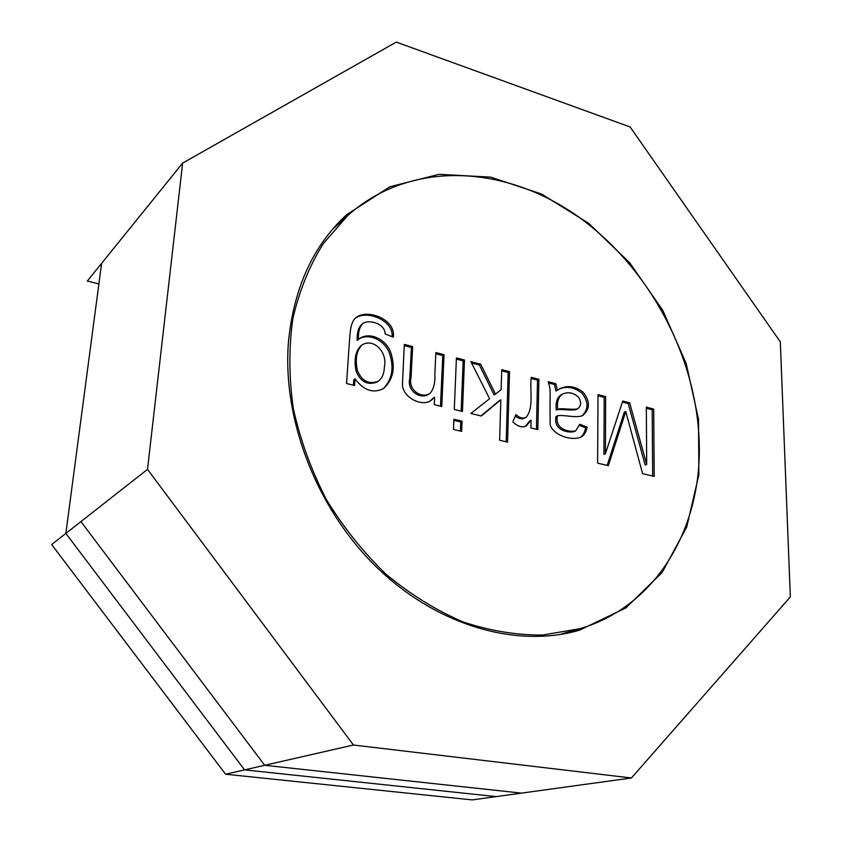 <?xml version="1.0" encoding="UTF-8"?>
<svg xmlns="http://www.w3.org/2000/svg" width="842" height="842" viewBox="0 0 842 842"><rect width="100%" height="100%" fill="white"/><g stroke="black" fill="none" stroke-linecap="round" stroke-linejoin="round"><path stroke-width="1.26" d="M385.099 333.906C385.078 323.254 368.596 319.255 363.081 323.402C359.702 326.401 358.134 331.769 358.376 339.494L359.576 338.516C370.406 331.159 386.773 340.136 390.793 352.735C395.645 367.344 393.309 379.247 383.784 388.436C373.48 393.761 363.881 390.593 355.008 378.911L354.577 385.468L346.546 383.531L348.914 348.735C350.04 337.642 349.272 321.918 356.471 317.287C368.396 308.477 396.372 320.097 393.246 337.2L385.099 333.906C385.078 323.254 368.596 319.255 363.081 323.402C359.702 326.401 358.134 331.769 358.376 339.494L359.576 338.516C370.406 331.159 386.773 340.136 390.793 352.735C395.645 367.344 393.309 379.247 383.784 388.436C373.48 393.761 363.881 390.593 355.008 378.911L354.577 385.468L346.546 383.531L348.914 348.735C350.04 337.642 349.272 321.918 356.471 317.287C368.396 308.477 396.372 320.097 393.246 337.2L385.099 333.906M361.871 324.317C358.492 327.317 356.924 332.674 357.166 340.389L358.376 339.494L357.166 340.389C356.924 332.674 358.492 327.317 361.871 324.317L363.081 323.402L361.871 324.317M358.976 338.989C369.849 332.422 385.562 341.231 389.52 353.556C394.288 367.733 392.162 379.5 383.152 388.836C392.162 379.5 394.288 367.733 389.52 353.556C385.562 341.231 369.849 332.422 358.976 338.989M353.787 379.753L355.008 378.911L353.787 379.753L353.43 385.194L353.787 379.753M355.882 317.771C367.691 309.982 393.888 320.77 392.067 336.726C393.888 320.77 367.691 309.982 355.882 317.771M435.798 353.756L442.755 355.556L440.492 406.17L442.755 355.556L444.06 354.714L441.766 406.476L434.304 404.676L434.64 397.213L430.715 400.729C421.674 406.928 402.15 397.382 402.455 383.963L404.318 344.41L412.664 346.578L411.043 377.69C407.907 389.783 421.284 398.992 429.862 393.519C433.651 389.341 435.314 382.826 434.861 373.985L435.851 352.587L444.06 354.714L441.766 406.476L434.304 404.676L434.64 397.213L430.715 400.729C421.674 406.928 402.15 397.382 402.455 383.963L404.318 344.41L412.664 346.578L411.043 377.69C407.907 389.783 421.284 398.992 429.862 393.519C433.651 389.341 435.314 382.826 434.861 373.985L435.851 352.587L444.06 354.714L442.755 355.556L435.798 353.756M411.401 347.441L409.759 378.521C406.633 390.593 419.99 399.792 428.567 394.319C419.99 399.792 406.633 390.593 409.759 378.521L411.401 347.441L412.664 346.578L411.401 347.441L404.255 345.588L411.401 347.441M433.335 398.003L430.062 401.108L433.335 398.003M360.881 345.788C355.345 351.388 353.787 359.944 356.187 371.427C360.734 381.942 367.649 385.499 376.921 382.1L378.163 381.268C382.068 378.584 384.152 373.732 384.426 366.702C387.541 351.903 373.585 337.874 362.092 344.894C356.555 350.514 354.998 359.071 357.397 370.575C361.955 381.1 368.88 384.668 378.163 381.268C382.068 378.584 384.152 373.732 384.426 366.702C387.541 351.903 373.585 337.874 362.092 344.894C356.555 350.514 354.998 359.071 357.397 370.575C361.955 381.1 368.88 384.668 378.163 381.268L376.921 382.1C367.649 385.499 360.734 381.942 356.187 371.427C353.787 359.944 355.345 351.388 360.881 345.788L362.092 344.894L360.881 345.788M646.34 407.17L653.687 409.075L654.202 476.393L642.614 473.688L625.764 411.506L608.356 465.668L597.609 463.163L598.031 394.645L605.64 396.624L605.409 453.722L622.733 401.055L629.669 402.855L646.677 464.405L646.34 407.17L653.687 409.075L654.202 476.393L642.614 473.688L625.764 411.506L608.356 465.668L597.609 463.163L598.031 394.645L605.64 396.624L605.409 453.722L622.733 401.055L629.669 402.855L646.677 464.405L646.34 407.17M646.351 408.275L652.192 409.791L653.687 409.075L652.192 409.791L652.676 476.035L652.192 409.791L646.351 408.275M699.239 443.945C701.575 528.155 656.613 606.545 579.528 628.764L542.553 635.047C516.483 635.226 489.949 630.837 462.932 621.891C436.114 610.313 410.591 594.526 386.331 574.507C363.334 552.341 343.273 527.229 326.17 499.18C311.172 469.952 300.215 439.745 293.311 408.549C288.901 377.416 288.753 347.399 292.879 318.487C299.342 290.774 309.456 265.84 323.212 243.696L347.862 215.436C409.907 159.959 503.642 164.832 575.875 215.026C648.298 265.514 697.229 356.145 699.239 443.945C701.575 528.155 656.613 606.545 579.528 628.764L542.553 635.047C516.483 635.226 489.949 630.837 462.932 621.891C436.114 610.313 410.591 594.526 386.331 574.507C363.334 552.341 343.273 527.229 326.17 499.18C311.172 469.952 300.215 439.745 293.311 408.549C288.901 377.416 288.753 347.399 292.879 318.487C299.342 290.774 309.456 265.84 323.212 243.696L347.862 215.436C409.907 159.959 503.642 164.832 575.875 215.026C648.298 265.514 697.229 356.145 699.239 443.945M578.454 397.182C573.791 392.793 568.571 391.698 562.772 393.919C558.509 396.614 556.825 401.729 557.709 409.265C561.267 407.738 573.318 410.349 577.77 408.707C581.306 405.855 581.538 402.013 578.454 397.182C573.791 392.793 568.571 391.698 562.772 393.919C558.509 396.614 556.825 401.729 557.709 409.265C561.267 407.738 573.318 410.349 577.77 408.707C581.306 405.855 581.538 402.013 578.454 397.182M531.27 377.332L538.891 379.31L537.849 429.63L530.934 427.957L531.102 420.242L525.966 426.157C521.987 427.799 517.62 426.399 512.852 421.947L515.862 414.59C519.493 417.864 522.85 418.8 525.934 417.4C534.238 408.075 529.523 390.214 531.27 377.332L538.891 379.31L537.849 429.63L530.934 427.957L531.102 420.242L525.966 426.157C521.987 427.799 517.62 426.399 512.852 421.947L515.862 414.59C519.493 417.864 522.85 418.8 525.934 417.4C534.238 408.075 529.523 390.214 531.27 377.332M531.239 378.468L537.501 380.089L538.891 379.31L537.501 380.089L536.47 429.294L537.501 380.089L531.239 378.468M561.351 394.677C557.099 397.371 555.404 402.476 556.288 410.001C559.846 408.486 571.886 411.085 576.328 409.433C571.886 411.085 559.846 408.486 556.288 410.001L557.709 409.265L556.288 410.001C555.404 402.476 557.099 397.371 561.351 394.677L562.772 393.919L561.351 394.677M554.489 384.489L555.941 391.025L560.014 388.594C567.897 385.036 575.675 386.31 583.348 392.414C590.221 401.402 590.095 409.054 582.948 415.369C577.244 418.632 562.856 414.369 557.436 415.801C554.594 429.02 568.508 432.43 575.57 430.946L579.78 424.231L587.074 427.136C586.148 432.251 583.969 435.651 580.538 437.335C567.55 441.766 548.774 431.672 550.121 422.21L550.058 404.718C549.963 392.772 550.984 389.835 548.163 381.71L555.899 383.72L557.351 390.256L560.014 388.594C567.897 385.036 575.675 386.31 583.348 392.414C590.221 401.402 590.095 409.054 582.948 415.369C577.244 418.632 562.856 414.369 557.436 415.801C554.594 429.02 568.508 432.43 575.57 430.946L579.78 424.231L587.074 427.136C586.148 432.251 583.969 435.651 580.538 437.335C567.55 441.766 548.774 431.672 550.121 422.21L550.058 404.718C549.963 392.772 550.984 389.835 548.163 381.71L555.899 383.72L557.351 390.256L555.941 391.025L554.489 384.489L555.899 383.72L554.489 384.489L548.658 382.984L554.489 384.489M585.622 427.841C584.737 432.62 582.801 435.893 579.791 437.661C582.801 435.893 584.737 432.62 585.622 427.841L587.074 427.136L585.622 427.841L579.454 425.389L585.622 427.841M556.015 416.537C553.162 429.736 567.076 433.135 574.128 431.651C567.076 433.135 553.162 429.736 556.015 416.537L557.436 415.801L556.015 416.537M559.298 388.993C567.034 385.899 574.56 387.278 581.896 393.14C588.558 401.592 588.663 409.117 582.211 415.706C588.663 409.117 588.558 401.592 581.896 393.14C574.56 387.278 567.034 385.899 559.298 388.993M509.526 371.69L507.558 442.103L499.622 440.24L500.832 399.803L481.287 416.001L470.825 413.475L489.612 398.719L470.867 361.671L480.729 364.228L495.485 394.119L501.137 389.657L501.737 369.67L509.526 371.69L507.558 442.103L499.622 440.24L500.832 399.803L481.287 416.001L470.825 413.475L489.612 398.719L470.867 361.671L480.729 364.228L495.485 394.119L501.137 389.657L501.737 369.67L509.526 371.69L508.158 372.49L506.2 441.776L508.158 372.49L509.526 371.69M456.427 357.924L464.479 360.008L462.458 411.464L454.301 409.496L456.427 357.924L464.479 360.008L462.458 411.464L454.301 409.496L456.427 357.924M453.901 419.253L462.079 421.2L461.679 431.367L453.48 429.452L453.901 419.253L462.079 421.2L461.679 431.367L453.48 429.452L453.901 419.253M456.385 359.092L463.153 360.839L461.163 411.149L463.153 360.839L464.479 360.008L463.153 360.839L456.385 359.092M453.859 420.316L460.742 421.947L460.374 431.062L460.742 421.947L462.079 421.2L460.742 421.947L453.859 420.316M501.695 370.827L508.158 372.49L501.695 370.827M479.393 365.049L494.117 394.898L495.485 394.119L494.117 394.898L479.393 365.049L480.729 364.228L479.393 365.049L471.552 363.018L479.393 365.049M499.464 400.571L480.94 415.916L499.464 400.571M515.272 416.032C518.63 418.737 521.724 419.442 524.545 418.137C521.724 419.442 518.63 418.737 515.272 416.032M529.702 420.968L525.197 426.494L531.102 420.242L529.702 420.968M628.195 403.571L645.172 465.047L646.677 464.405L645.172 465.047L628.195 403.571L629.669 402.855L628.195 403.571L622.396 402.076L628.195 403.571M604.188 397.361L603.935 454.385L605.409 453.722L603.935 454.385L604.188 397.361L605.64 396.624L604.188 397.361L598.02 395.761L604.188 397.361M624.29 412.222L607.177 465.394L624.29 412.222L625.764 411.506L624.29 412.222M288.532 341.094C281.891 418.948 316.687 509.221 377.248 567.792C437.924 626.353 517.493 648.393 579.633 630.142L625.901 607.913L662.159 572.465L686.735 526.976L698.871 474.804L698.513 419.263L686.198 363.512L662.854 310.477L629.795 262.883L588.663 223.277L541.48 193.997L490.644 177.115L439.008 174.336L389.857 186.766L346.746 214.636C313.392 245.254 293.984 287.406 288.532 341.094C281.891 418.948 316.687 509.221 377.248 567.792C437.924 626.353 517.493 648.393 579.633 630.142L625.901 607.913L662.159 572.465L686.735 526.976L698.871 474.804L698.513 419.263L686.198 363.512L662.854 310.477L629.795 262.883L588.663 223.277L541.48 193.997L490.644 177.115L439.008 174.336L389.857 186.766L346.746 214.636C313.392 245.254 293.984 287.406 288.532 341.094M264.693 765.283L80.916 521.598L65.855 533.418L244.569 769.883L65.855 533.418L147.508 469.362L65.855 533.418L244.569 769.883L496.201 796.606L244.569 769.883L225.582 774.219L472.246 799.9L496.201 796.606L244.569 769.883L353.451 745.023L244.569 769.883L264.693 765.283L521.461 793.122L496.201 796.606L631.416 777.987L353.451 745.023L147.508 469.362L182.64 163.085L396.277 42.1L630.121 126.974L780.313 341.873L790.343 596.925L631.416 777.987L353.451 745.023L147.508 469.362L182.64 163.085L396.277 42.1L630.121 126.974L780.313 341.873L790.343 596.925L631.416 777.987L496.201 796.606L244.569 769.883L65.855 533.418L101.608 263.357L87.336 281.017L98.882 283.933M116.68 244.706L182.64 163.085L101.608 263.357L65.855 533.418L51.657 544.553L225.582 774.219M347.862 215.436L332.432 229.456L347.862 215.436M579.528 628.764L559.52 634.615L579.528 628.764M525.934 417.4L524.545 418.137L525.934 417.4M575.57 430.946L574.128 431.651L575.57 430.946M577.77 408.707L576.328 409.433L577.77 408.707M429.862 393.519L428.567 394.319L429.862 393.519"/></g></svg>
